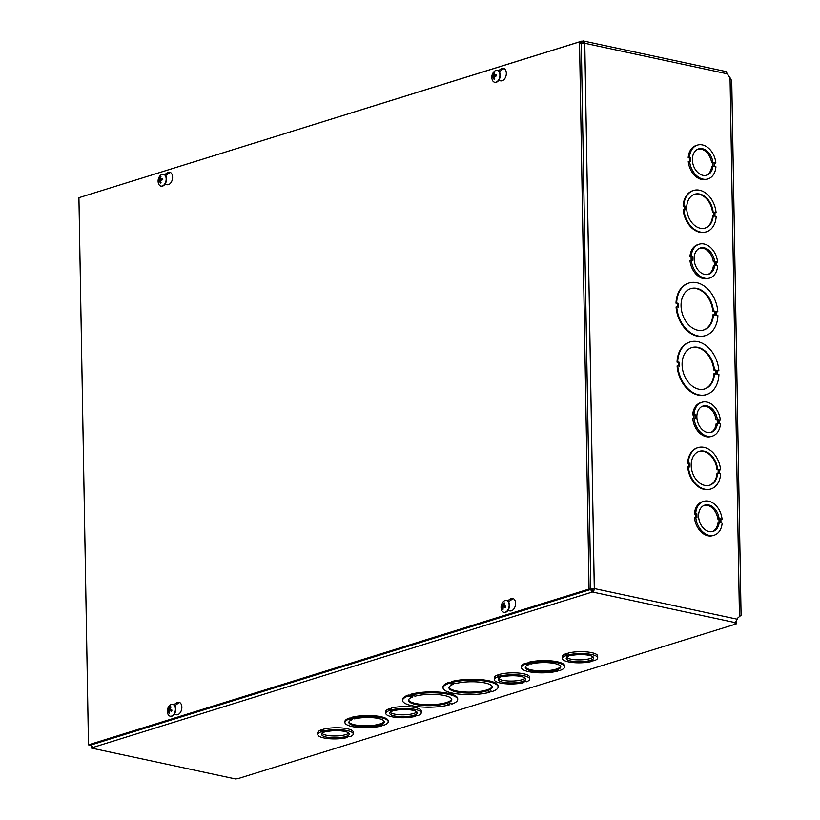 <?xml version="1.0" encoding="UTF-8"?>
<svg xmlns="http://www.w3.org/2000/svg" width="820" height="820" viewBox="0 0 820 820"><rect width="100%" height="100%" fill="white"/><g stroke="black" fill="none" stroke-linecap="round" stroke-linejoin="round"><path stroke-width="1.23" d="M719.037 522.422L718.986 519.224L717.807 518.978A13.776 9.922 72.7 0 0 704.185 505.366M712.354 531.616A13.776 9.922 72.7 0 0 717.869 522.781L719.171 522.381A13.776 9.922 -107.3 0 1 713.01 531.442A13.776 9.922 -107.3 0 1 699.439 521.233A13.776 9.922 -107.3 0 1 704.821 505.13A13.776 9.922 -107.3 0 1 719.099 518.568L720.278 518.824L720.349 522.627L719.171 522.381M695.647 517.399L695.585 514.212L694.407 513.966A17.712 12.761 -107.3 0 1 702.361 501.778L703.652 501.368A17.712 12.761 -107.3 0 1 722.072 519.214L720.893 518.957L720.964 522.76L722.143 523.016A17.712 12.761 -107.3 0 1 714.189 535.204A17.712 12.761 -107.3 0 1 695.77 517.358L696.949 517.615L696.877 513.812L695.698 513.566A17.712 12.761 -107.3 0 1 703.652 501.368M714.189 535.204L712.887 535.603A17.712 12.761 -107.3 0 1 694.478 517.758L695.77 517.358M693.915 418.303L693.853 415.115L692.674 414.869A17.712 12.761 -107.3 0 1 700.628 402.681L701.93 402.271A17.712 12.761 -107.3 0 1 720.339 420.117L719.16 419.86L719.232 423.663L720.411 423.919A17.712 12.761 -107.3 0 1 712.457 436.107A17.712 12.761 -107.3 0 1 694.038 418.261L695.216 418.518L695.155 414.715L693.966 414.469A17.712 12.761 -107.3 0 1 701.93 402.271M712.457 436.107L711.165 436.506A17.712 12.761 -107.3 0 1 692.746 418.671L694.038 418.261M691.157 260.237L691.096 257.049L689.917 256.803A17.712 12.761 -107.3 0 1 697.871 244.606L699.163 244.206A17.712 12.761 -107.3 0 1 717.582 262.041L716.403 261.795L716.475 265.598L717.654 265.854A17.712 12.761 -107.3 0 1 709.7 278.031A17.712 12.761 -107.3 0 1 691.28 260.196L692.459 260.452L692.387 256.65L691.209 256.393A17.712 12.761 -107.3 0 1 699.163 244.206M709.7 278.031L708.398 278.441A17.712 12.761 -107.3 0 1 689.989 260.596L691.28 260.196M689.425 161.14L689.364 157.952L688.185 157.707A17.712 12.761 -107.3 0 1 696.149 145.509L697.441 145.109A17.712 12.761 -107.3 0 1 715.85 162.944L714.671 162.698L714.743 166.501L715.921 166.757A17.712 12.761 -107.3 0 1 707.967 178.934A17.712 12.761 -107.3 0 1 689.548 161.099L690.727 161.355L690.665 157.553L689.487 157.296A17.712 12.761 -107.3 0 1 697.441 145.109M707.967 178.934L706.676 179.344A17.712 12.761 -107.3 0 1 688.257 161.499L689.548 161.099M735.437 622.544L735.458 623.794L735.038 623.128A3.464 0.902 -1 0 1 734.997 622.985A3.464 0.902 -1 0 1 735.274 622.626L737.17 619.182A3.464 2.491 -107.3 0 1 737.969 617.819L741.075 615.246L731.737 80.688L728.498 75.614A3.464 2.491 -107.3 0 1 727.647 73.892L725.659 71.668M684.382 209.695L684.321 206.24L683.142 205.984A21.648 15.59 -107.3 0 1 692.89 190.671A21.648 15.59 -107.3 0 1 693.218 190.578M716.085 212.708L714.907 212.452L714.978 216.254L716.157 216.5A21.648 15.59 -107.3 0 1 706.409 231.814A21.648 15.59 -107.3 0 1 683.859 209.582L685.038 209.838L684.966 206.035L683.788 205.779A21.648 15.59 -107.3 0 1 693.535 190.465A21.648 15.59 -107.3 0 1 716.085 212.708L714.917 212.79M706.082 231.906A21.648 15.59 -107.3 0 1 705.753 232.019A21.648 15.59 -107.3 0 1 683.203 209.787L683.859 209.582M677.822 307.018L677.761 303.554L676.008 303.185A27.552 19.844 -107.3 0 1 688.441 283.187A27.552 19.844 -107.3 0 1 688.769 283.084M717.828 311.805L716.085 311.426L716.157 315.228L717.9 315.608A27.552 19.844 -107.3 0 1 705.466 335.606A27.552 19.844 -107.3 0 1 676.726 306.782L678.468 307.151L678.406 303.349L676.654 302.98A27.552 19.844 -107.3 0 1 689.087 282.982A27.552 19.844 -107.3 0 1 717.828 311.805L716.096 311.774M705.139 335.698A27.552 19.844 -107.3 0 1 704.821 335.8A27.552 19.844 -107.3 0 1 676.08 306.977L676.726 306.782M678.847 365.986L678.786 362.522L677.043 362.153A27.552 19.844 -107.3 0 1 689.476 342.155A27.552 19.844 -107.3 0 1 689.794 342.053M718.863 370.773L717.121 370.404L717.182 374.197L718.925 374.576A27.552 19.844 -107.3 0 1 706.491 394.574A27.552 19.844 -107.3 0 1 677.75 365.751L679.503 366.13L679.431 362.327L677.689 361.948A27.552 19.844 -107.3 0 1 690.122 341.95A27.552 19.844 -107.3 0 1 718.863 370.773L717.121 370.742M706.174 394.666A27.552 19.844 -107.3 0 1 705.846 394.779A27.552 19.844 -107.3 0 1 677.105 365.956L677.75 365.751M688.872 466.857L688.81 463.402L687.631 463.146A21.648 15.59 -107.3 0 1 697.379 447.833A21.648 15.59 -107.3 0 1 697.707 447.74M720.575 469.87L719.396 469.614L719.468 473.417L720.647 473.673A21.648 15.59 -107.3 0 1 710.899 488.976A21.648 15.59 -107.3 0 1 688.339 466.744L689.528 467L689.456 463.197L688.277 462.952A21.648 15.59 -107.3 0 1 698.025 447.638A21.648 15.59 -107.3 0 1 720.575 469.87L719.406 469.952M710.571 489.079A21.648 15.59 -107.3 0 1 710.243 489.181A21.648 15.59 -107.3 0 1 687.693 466.949L688.339 466.744M689.456 463.197L688.81 463.402M688.277 462.952L687.631 463.146M717.684 473.037A17.712 12.761 -107.3 0 1 709.72 485.225A17.712 12.761 -107.3 0 1 692.275 472.094A17.712 12.761 -107.3 0 1 699.193 451.389A17.712 12.761 -107.3 0 1 717.613 469.235L718.791 469.491L718.863 473.283L717.028 473.232A17.712 12.761 72.7 0 1 709.402 485.317M718.791 469.491L716.967 469.429A17.712 12.761 72.7 0 0 698.876 451.502M717.613 469.235L716.967 469.429M718.207 473.15L718.146 469.686M679.431 362.327L678.786 362.522M677.689 361.948L677.043 362.153M714.486 373.623A21.648 15.59 -107.3 0 1 704.739 388.936A21.648 15.59 -107.3 0 1 683.419 372.895A21.648 15.59 -107.3 0 1 691.875 347.588A21.648 15.59 -107.3 0 1 714.425 369.82L716.168 370.199L716.239 374.002L713.841 373.828A21.648 15.59 72.7 0 1 704.421 389.029M716.168 370.199L713.779 370.025A21.648 15.59 72.7 0 0 691.547 347.7M714.425 369.82L713.779 370.025M715.583 373.858L715.522 370.404M589.918 588.76L592.399 591.999L91.153 748.004L91.215 746.087M317.822 734.576A17.712 4.623 -1 0 1 321.04 731.85L322.219 732.096L324.833 731.286L323.654 731.04A17.712 4.623 -1 0 1 342.688 729.923A17.712 4.623 -1 0 1 353.246 733.961A17.712 4.623 -1 0 1 350.027 736.688L348.848 736.432L346.245 737.252L347.424 737.498A17.712 4.623 -1 0 1 328.389 738.615A17.712 4.623 -1 0 1 317.822 734.576L317.791 732.691A17.712 4.623 -1 0 1 321.01 729.964L323.633 729.769M323.654 731.04L323.623 729.154A17.712 4.623 -1 0 1 342.657 728.037A17.712 4.623 -1 0 1 353.215 732.075L353.246 733.961M385.82 713.41A17.712 4.623 -1 0 1 389.039 710.684L392.831 710.13L391.652 709.874A17.712 4.623 -1 0 1 410.676 708.767A17.712 4.623 -1 0 1 421.244 712.795A17.712 4.623 -1 0 1 418.026 715.522L414.233 716.085L415.412 716.342A17.712 4.623 -1 0 1 396.388 717.449A17.712 4.623 -1 0 1 385.82 713.41L385.789 711.534A17.712 4.623 -1 0 1 389.008 708.798L391.632 708.603M391.652 709.874L391.622 707.988A17.712 4.623 -1 0 1 410.646 706.881A17.712 4.623 -1 0 1 421.213 710.909L421.244 712.795M562.274 658.491A17.712 4.623 -1 0 1 565.492 655.764L566.671 656.02L569.285 655.211L568.106 654.954A17.712 4.623 -1 0 1 587.14 653.847A17.712 4.623 -1 0 1 597.698 657.876A17.712 4.623 -1 0 1 594.479 660.602L590.697 661.166L591.876 661.422A17.712 4.623 -1 0 1 572.842 662.529A17.712 4.623 -1 0 1 562.274 658.491L562.243 656.615A17.712 4.623 -1 0 1 565.462 653.878L568.086 653.683M568.106 654.954L568.076 653.068A17.712 4.623 -1 0 1 587.11 651.961A17.712 4.623 -1 0 1 597.667 655.99L597.698 657.876M525.558 663.195L525.569 664.139L526.747 664.395L529.361 663.575L528.182 663.329A21.648 5.648 -1 0 1 551.563 661.863A21.648 5.648 -1 0 1 564.672 666.814A21.648 5.648 -1 0 1 560.48 670.247L556.698 670.811L557.877 671.057A21.648 5.648 -1 0 1 534.496 672.523A21.648 5.648 -1 0 1 521.376 667.572L521.366 666.629A21.648 5.648 -1 0 1 525.558 663.195L528.172 663.001M528.182 663.329L528.162 662.386A21.648 5.648 -1 0 1 551.542 660.92A21.648 5.648 -1 0 1 564.652 665.871L564.672 666.814M448.704 682.455L448.714 683.398L450.457 683.777L453.07 682.968L451.318 682.588A27.552 7.185 -1 0 1 481.217 680.6A27.552 7.185 -1 0 1 498.16 686.924A27.552 7.185 -1 0 1 492.502 691.414L490.749 691.045L488.146 691.854L489.888 692.223A27.552 7.185 -1 0 1 459.989 694.212A27.552 7.185 -1 0 1 443.056 687.888L443.036 686.945A27.552 7.185 -1 0 1 448.704 682.455L451.318 682.558M451.318 682.588L451.307 681.645A27.552 7.185 -1 0 1 481.207 679.657A27.552 7.185 -1 0 1 498.14 685.981L498.16 686.924M736.462 621.406L736.134 623.958L237.81 778.682A2.603 0.676 -1 0 0 235.77 779L91.153 748.004M402.589 700.485A27.552 7.185 -1 0 1 408.247 695.995L410 696.364L412.603 695.555L410.861 695.186A27.552 7.185 -1 0 1 440.76 693.197A27.552 7.185 -1 0 1 457.693 699.521A27.552 7.185 -1 0 1 452.035 704.011L450.293 703.632L447.679 704.441L449.432 704.821A27.552 7.185 -1 0 1 419.532 706.809A27.552 7.185 -1 0 1 402.589 700.485L402.579 699.542A27.552 7.185 -1 0 1 408.237 695.053L410.861 695.155M410.861 695.186L410.84 694.243A27.552 7.185 -1 0 1 440.74 692.254A27.552 7.185 -1 0 1 457.673 698.578L457.693 699.521M344.923 722.492A21.648 5.648 -1 0 1 349.115 719.058L350.294 719.314L352.897 718.494L351.718 718.248A21.648 5.648 -1 0 1 375.099 716.782A21.648 5.648 -1 0 1 388.219 721.733A21.648 5.648 -1 0 1 384.026 725.167L382.848 724.911L380.234 725.731L381.413 725.977A21.648 5.648 -1 0 1 358.032 727.442A21.648 5.648 -1 0 1 344.923 722.492L344.902 721.549A21.648 5.648 -1 0 1 349.094 718.115L351.718 717.92M351.718 718.248L351.708 717.305A21.648 5.648 -1 0 1 375.088 715.839A21.648 5.648 -1 0 1 388.198 720.79L388.219 721.733M494.286 679.657A17.712 4.623 -1 0 1 497.504 676.93L498.683 677.187L501.286 676.367L500.108 676.121A17.712 4.623 -1 0 1 519.142 675.003A17.712 4.623 -1 0 1 529.699 679.042A17.712 4.623 -1 0 1 526.481 681.768L525.302 681.512L522.699 682.332L523.877 682.578A17.712 4.623 -1 0 1 504.843 683.695A17.712 4.623 -1 0 1 494.286 679.657L494.245 677.771A17.712 4.623 -1 0 1 497.463 675.044L500.087 674.85M500.108 676.121L500.077 674.235A17.712 4.623 -1 0 1 519.111 673.117A17.712 4.623 -1 0 1 529.669 677.156L529.699 679.042M350.294 719.314L350.284 718.371M381.413 725.977L381.402 725.362M349.094 718.115L349.115 719.058M354.691 718.884A17.712 4.623 -1 0 1 373.715 717.766A17.712 4.623 -1 0 1 384.283 721.805A17.712 4.623 -1 0 1 366.653 726.735A17.712 4.623 -1 0 1 348.859 722.42A17.712 4.623 -1 0 1 352.077 719.693L350.898 719.437L353.502 718.627L354.691 718.884M352.077 719.693L352.067 719.078M348.941 721.948A17.712 4.623 179 0 0 366.632 725.792A17.712 4.623 179 0 0 384.18 721.333M410 696.364L409.979 695.421M449.432 704.821L449.411 703.909M408.237 695.053L408.247 695.995M415.299 696.139A21.648 5.648 -1 0 1 438.679 694.673A21.648 5.648 -1 0 1 451.789 699.624A21.648 5.648 -1 0 1 430.244 705.651A21.648 5.648 -1 0 1 408.493 700.382A21.648 5.648 -1 0 1 412.685 696.949L410.943 696.569L413.546 695.76L415.299 696.139M412.685 696.949L412.675 696.036M408.565 699.911A21.648 5.648 179 0 0 430.223 704.708A21.648 5.648 179 0 0 451.707 699.152M237.81 778.682L736.134 623.958M590.882 588.514L592.368 590.113A0.984 0.635 -77.9 0 0 593.003 588.955L590.789 588.493M583.389 43.224A0.984 0.635 -77.9 0 0 582.815 42.917L582.487 42.947M583.235 43.009L582.784 41.041L580.724 42.148M82.379 196.615L581.903 41.082M582.2 43.111L581.862 43.788M92.68 747.522L91.081 744.017M591.384 589.078L590.8 588.955M592.368 590.113L592.399 591.999A2.931 1.886 102.1 0 0 594.295 588.555L590.144 588.35M580.642 43.737L584.773 43.265L594.295 588.555L593.003 588.955M582.784 41.041A2.931 1.886 102.1 0 1 583.451 41A2.931 1.886 102.1 0 1 584.773 43.265L727.647 73.892M450.457 683.777L450.446 682.834M455.756 683.542A21.648 5.648 -1 0 1 479.136 682.076A21.648 5.648 -1 0 1 492.256 687.027A21.648 5.648 -1 0 1 470.7 693.054A21.648 5.648 -1 0 1 448.96 687.785A21.648 5.648 -1 0 1 453.152 684.351L451.41 683.982L454.013 683.162L455.756 683.542M443.056 687.888A27.552 7.185 -1 0 1 448.714 683.398M489.888 692.223L489.878 691.311M449.032 687.314A21.648 5.648 179 0 0 470.69 692.111A21.648 5.648 179 0 0 492.174 686.555M453.152 684.351L453.132 683.439M526.747 664.395L526.737 663.452M531.145 663.964A17.712 4.623 -1 0 1 550.169 662.847A17.712 4.623 -1 0 1 560.736 666.885A17.712 4.623 -1 0 1 543.106 671.816A17.712 4.623 -1 0 1 525.312 667.5A17.712 4.623 -1 0 1 528.531 664.774L527.352 664.518L529.966 663.708L531.145 663.964M521.376 667.572A21.648 5.648 -1 0 1 525.569 664.139M557.877 671.057L557.866 670.442M525.394 667.029A17.712 4.623 179 0 0 543.086 670.873A17.712 4.623 179 0 0 560.634 666.414M528.531 664.774L528.521 664.159M713.461 314.654A21.648 15.59 -107.3 0 1 703.714 329.968A21.648 15.59 -107.3 0 1 682.383 313.927A21.648 15.59 -107.3 0 1 690.84 288.619A21.648 15.59 -107.3 0 1 713.39 310.852L715.143 311.231L715.204 315.023L712.816 314.849A21.648 15.59 72.7 0 1 703.386 330.06M676.654 302.98L676.008 303.185M678.406 303.349L677.761 303.554M714.558 314.89L714.497 311.426L712.744 311.057A21.648 15.59 72.7 0 0 690.522 288.722M713.39 310.852L712.744 311.057M715.143 311.231L714.497 311.426M713.195 215.865A17.712 12.761 -107.3 0 1 705.231 228.052A17.712 12.761 -107.3 0 1 687.785 214.932A17.712 12.761 -107.3 0 1 694.704 194.227A17.712 12.761 -107.3 0 1 713.123 212.072L714.302 212.318L714.374 216.121L712.539 216.07A17.712 12.761 72.7 0 1 704.913 228.155M683.788 205.779L683.142 205.984M684.966 206.035L684.321 206.24M713.718 215.978L713.656 212.523L712.477 212.267A17.712 12.761 72.7 0 0 694.386 194.34M713.123 212.072L712.477 212.267M714.302 212.318L713.656 212.523M717.807 518.978L719.099 518.568M718.986 519.224L720.278 518.824M695.585 514.212L696.877 513.812M694.407 513.966L695.698 513.566M720.903 519.572L722.072 519.214M717.316 423.325L717.254 420.127L716.075 419.881A13.776 9.922 72.7 0 0 702.463 406.269M710.632 432.519A13.776 9.922 72.7 0 0 716.147 423.684L717.438 423.284A13.776 9.922 -107.3 0 1 711.288 432.345A13.776 9.922 -107.3 0 1 697.717 422.136A13.776 9.922 -107.3 0 1 703.099 406.033A13.776 9.922 -107.3 0 1 717.367 419.471L718.545 419.727L718.617 423.53L717.438 423.284M716.075 419.881L717.367 419.471M717.254 420.127L718.545 419.727M693.853 415.115L695.155 414.715M692.674 414.869L693.966 414.469M719.171 420.476L720.339 420.117M714.558 265.249L714.497 262.062L713.318 261.805A13.776 9.922 72.7 0 0 699.696 248.193M707.865 274.444A13.776 9.922 72.7 0 0 713.39 265.618L714.681 265.208A13.776 9.922 -107.3 0 1 708.521 274.28A13.776 9.922 -107.3 0 1 694.96 264.071A13.776 9.922 -107.3 0 1 700.341 247.968A13.776 9.922 -107.3 0 1 714.609 261.406L715.788 261.662L715.86 265.465L714.681 265.208M713.318 261.805L714.609 261.406M714.497 262.062L715.788 261.662M691.096 257.049L692.387 256.65M689.917 256.803L691.209 256.393M716.413 262.41L717.582 262.041M712.826 166.152L712.764 162.965L711.586 162.708A13.776 9.922 72.7 0 0 697.974 149.107M706.143 175.347A13.776 9.922 72.7 0 0 711.657 166.522L712.949 166.122A13.776 9.922 -107.3 0 1 706.799 175.183A13.776 9.922 -107.3 0 1 693.228 164.974A13.776 9.922 -107.3 0 1 698.609 148.871A13.776 9.922 -107.3 0 1 712.877 162.309L714.066 162.565L714.128 166.368L712.949 166.122M711.586 162.708L712.877 162.309M712.764 162.965L714.066 162.565M689.364 157.952L690.665 157.553M688.185 157.707L689.487 157.296M714.681 163.313L715.85 162.944M322.229 733.562A13.776 3.587 179 0 0 335.564 735.97A13.776 3.587 179 0 0 348.818 733.09M325.448 731.419L326.627 731.676A13.776 3.587 -1 0 1 341.294 730.907A13.776 3.587 -1 0 1 349.31 734.023A13.776 3.587 -1 0 1 335.595 737.856A13.776 3.587 -1 0 1 321.758 734.505A13.776 3.587 -1 0 1 324.013 732.485L322.834 732.229L325.448 731.419M324.002 731.87L324.013 732.485M322.188 730.22L322.219 732.096M347.413 736.883L347.424 737.498M321.01 729.964L321.04 731.85M390.228 712.395A13.776 3.587 179 0 0 403.563 714.814A13.776 3.587 179 0 0 416.806 711.934M393.446 710.253L394.625 710.509A13.776 3.587 -1 0 1 409.293 709.751A13.776 3.587 -1 0 1 417.308 712.867A13.776 3.587 -1 0 1 403.594 716.7A13.776 3.587 -1 0 1 389.756 713.349A13.776 3.587 -1 0 1 392.011 711.319L390.832 711.073L393.446 710.253M392.001 710.704L392.011 711.319M390.187 709.054L390.217 710.94M415.402 715.716L415.412 716.342M389.008 708.798L389.039 710.684M498.683 678.642A13.776 3.587 179 0 0 512.018 681.061A13.776 3.587 179 0 0 525.271 678.171M501.901 676.5L503.08 676.756A13.776 3.587 -1 0 1 517.758 675.987A13.776 3.587 -1 0 1 525.764 679.114A13.776 3.587 -1 0 1 512.059 682.937A13.776 3.587 -1 0 1 498.222 679.585A13.776 3.587 -1 0 1 500.477 677.566L499.298 677.31L501.901 676.5M500.466 676.951L500.477 677.566M498.642 675.301L498.683 677.187M523.867 681.963L523.877 682.578M497.463 675.044L497.504 676.93M566.681 657.476A13.776 3.587 179 0 0 580.017 659.895A13.776 3.587 179 0 0 593.27 657.015M569.9 655.334L571.079 655.59A13.776 3.587 -1 0 1 585.746 654.832A13.776 3.587 -1 0 1 593.762 657.947A13.776 3.587 -1 0 1 580.047 661.781A13.776 3.587 -1 0 1 566.21 658.429A13.776 3.587 -1 0 1 568.465 656.4L567.286 656.154L569.9 655.334M568.455 655.785L568.465 656.4M566.64 654.134L566.671 656.02M591.866 660.807L591.876 661.422M565.462 653.878L565.492 655.764M498.345 70.848L500.815 69.023A6.396 4.11 102.1 0 1 503.429 68.337A6.396 4.11 102.1 0 1 506.155 75.235A6.396 4.11 102.1 0 1 501.02 80.873L498.509 80.606M504.269 68.665A6.396 4.11 -77.9 0 0 502.557 69.392L499.298 71.801M513.525 598.733A6.396 4.11 -77.9 0 0 511.813 599.451L508.554 601.859M507.59 600.906L510.06 599.082A6.396 4.11 102.1 0 1 512.684 598.395A6.396 4.11 102.1 0 1 515.401 605.293A6.396 4.11 102.1 0 1 510.276 610.941L507.764 610.664M164.615 174.711L167.085 172.887A6.396 4.11 102.1 0 1 169.709 172.2A6.396 4.11 102.1 0 1 172.425 179.098A6.396 4.11 102.1 0 1 167.3 184.746L164.789 184.469M170.55 172.538A6.396 4.11 -77.9 0 0 168.838 173.256L165.578 175.664M179.805 702.596A6.396 4.11 -77.9 0 0 178.083 703.324L174.834 705.723M173.871 704.769L176.341 702.945A6.396 4.11 102.1 0 1 178.965 702.258A6.396 4.11 102.1 0 1 181.681 709.167A6.396 4.11 102.1 0 1 176.546 714.804L174.045 714.527M78.925 197.692L579.514 41.892L589.067 589.047L88.478 744.847L78.925 197.692M589.067 589.047L590.81 589.426L581.257 42.261L579.514 41.892M590.81 589.426L90.22 745.226L88.478 744.847M503.839 605.611A2.04 1.312 102.1 0 0 503.654 606.267L501.502 605.877A7.995 0.892 10.9 0 0 502.383 606.287L502.516 606.79A7.995 6.498 114.8 0 0 502.373 608.983L503.07 608.532M502.373 608.983A3.239 2.081 -77.9 0 0 503.08 609.26A7.995 5.637 -72 0 1 503.213 607.056L503.593 606.749A7.995 1.23 13 0 0 505.356 607.364L505.356 607.364A3.239 2.081 -77.9 0 0 505.673 606.246L503.757 605.139A7.995 5.607 -67.6 0 1 504.812 603.141A3.239 2.081 -77.9 0 0 504.105 602.864A7.995 6.539 109.3 0 0 503.06 604.873L501.819 604.76A3.239 2.081 -77.9 0 0 501.502 605.877M505.253 607.282A2.901 1.865 102.1 0 0 505.561 606.205L505.673 606.246M504.515 603.602L504.105 602.864M503.798 605.037L502.691 605.18M503.654 606.267L504.905 607.333M503.213 607.056L505.366 606.923L503.531 606.739M506.586 600.527A6.047 3.885 102.1 0 1 506.75 600.558A6.047 3.885 102.1 0 1 509.281 607.282A6.047 3.885 102.1 0 1 504.218 612.376A6.047 3.885 102.1 0 1 504.044 612.335M503.254 601.747A6.047 3.885 102.1 0 1 506.411 600.486A6.047 3.885 102.1 0 1 508.943 607.21A6.047 3.885 102.1 0 1 503.88 612.304A6.047 3.885 102.1 0 1 501.512 609.865A7.995 7.995 0 0 1 503.254 601.747M494.429 73.698L493.896 73.041A7.995 6.13 67.5 0 0 493.486 75.061L493.22 75.553A7.995 2.368 -176 0 0 492.215 76.096L494.388 76.332A2.04 1.312 102.1 0 0 494.388 76.373M492.215 76.096A3.239 2.081 -77.9 0 0 492.236 77.224A7.995 1.794 -5.9 0 1 493.23 76.67L493.527 76.988A7.995 6.242 72.1 0 0 494.009 79.202L494.685 78.648M494.009 79.202A3.239 2.081 -77.9 0 0 494.778 78.956A7.995 5.227 -106.8 0 1 494.286 76.752L494.562 76.25A7.995 1.466 -3.7 0 1 496.459 75.911A3.239 2.081 -77.9 0 0 496.438 74.784A7.995 2.685 -178.2 0 0 494.542 75.143L494.255 74.825A7.995 5.35 -102.8 0 1 494.675 72.806A3.239 2.081 -77.9 0 0 493.896 73.041M496.305 75.952L496.305 74.886A2.901 1.865 102.1 0 1 496.336 75.932M496.325 75.727L494.255 74.825M495.895 75.471L495.444 76.291M493.23 76.67L494.337 77.131M497.33 70.469A6.047 3.885 102.1 0 1 497.494 70.499A6.047 3.885 102.1 0 1 500.036 77.224A6.047 3.885 102.1 0 1 494.962 82.318A6.047 3.885 102.1 0 1 494.798 82.277M493.999 71.678A6.047 3.885 102.1 0 1 497.166 70.428A6.047 3.885 102.1 0 1 499.698 77.152A6.047 3.885 102.1 0 1 494.624 82.246A6.047 3.885 102.1 0 1 492.266 79.806A7.995 7.995 0 0 1 493.999 71.678M170.109 709.474A2.04 1.312 102.1 0 0 169.935 710.13L167.782 709.751A7.995 0.892 10.9 0 0 168.653 710.151L168.797 710.653A7.995 6.498 114.8 0 0 168.643 712.846L169.35 712.395M168.643 712.846A3.239 2.081 -77.9 0 0 169.35 713.123A7.995 5.637 -72 0 1 169.494 710.919L169.863 710.612A7.995 1.23 13 0 0 171.636 711.227L171.636 711.227A3.239 2.081 -77.9 0 0 171.954 710.11L170.037 709.003A7.995 5.607 -67.6 0 1 171.083 707.004A3.239 2.081 -77.9 0 0 170.375 706.737A7.995 6.539 109.3 0 0 169.34 708.736L168.1 708.623A3.239 2.081 -77.9 0 0 167.782 709.751M171.523 711.155A2.901 1.865 102.1 0 0 171.831 710.069L171.954 710.11M170.796 707.476L170.375 706.737M170.078 708.9L168.982 709.054M169.935 710.13L171.185 711.207M169.494 710.919L171.636 710.796L169.801 710.602M172.856 704.39A6.047 3.885 102.1 0 1 173.03 704.421A6.047 3.885 102.1 0 1 175.562 711.145A6.047 3.885 102.1 0 1 170.488 716.249A6.047 3.885 102.1 0 1 170.324 716.208M169.535 705.61A6.047 3.885 102.1 0 1 172.692 704.349A6.047 3.885 102.1 0 1 175.224 711.073A6.047 3.885 102.1 0 1 170.16 716.178A6.047 3.885 102.1 0 1 167.792 713.728A7.995 7.995 0 0 1 169.535 705.61M160.7 177.561L160.177 176.915A7.995 6.13 67.5 0 0 159.767 178.924L159.49 179.416A7.995 2.368 -176 0 0 158.496 179.959L160.669 180.205A2.04 1.312 102.1 0 0 160.659 180.236M158.496 179.959A3.239 2.081 -77.9 0 0 158.516 181.087A7.995 1.794 -5.9 0 1 159.51 180.533L159.797 180.851A7.995 6.242 72.1 0 0 160.279 183.065L160.956 182.511M160.279 183.065A3.239 2.081 -77.9 0 0 161.058 182.819A7.995 5.227 -106.8 0 1 160.566 180.615L160.833 180.123A7.995 1.466 -3.7 0 1 162.739 179.775A3.239 2.081 -77.9 0 0 162.719 178.647A7.995 2.685 -178.2 0 0 160.812 179.006L160.525 178.688A7.995 5.35 -102.8 0 1 160.946 176.669A3.239 2.081 -77.9 0 0 160.177 176.915M162.585 178.75L162.585 178.75A2.901 1.865 102.1 0 1 162.606 179.795M162.606 179.59L160.525 178.688M162.165 179.344L161.724 180.154M159.51 180.533L160.617 181.005M163.6 174.332A6.047 3.885 102.1 0 1 163.774 174.363A6.047 3.885 102.1 0 1 166.306 181.087A6.047 3.885 102.1 0 1 161.243 186.181A6.047 3.885 102.1 0 1 161.068 186.14M160.279 175.552A6.047 3.885 102.1 0 1 163.436 174.291A6.047 3.885 102.1 0 1 165.968 181.015A6.047 3.885 102.1 0 1 160.904 186.109A6.047 3.885 102.1 0 1 158.537 183.67A7.995 7.995 0 0 1 160.279 175.552M739.455 616.548L730.046 77.531M594.295 588.555L737.17 619.182M735.274 622.626L592.399 591.999M500.815 69.023L502.557 69.392M510.06 599.082L511.813 599.451M167.085 172.887L168.838 173.256M176.341 702.945L178.083 703.324M501.809 605.959A2.901 1.865 102.1 0 1 502.106 604.904M504.115 603.212A2.901 1.865 102.1 0 1 504.648 603.387M502.516 606.79L503.244 606.954M502.383 606.287L504.679 606.513M492.533 77.018A2.901 1.865 102.1 0 1 492.533 76.065M494.706 78.73A2.901 1.865 102.1 0 1 494.644 78.761A2.901 1.865 102.1 0 1 494.101 78.884M494.009 73.39A2.901 1.865 102.1 0 1 494.552 73.175M493.486 75.061L494.87 75.296M493.22 75.553L495.034 76.157M168.079 709.823A2.901 1.865 102.1 0 1 168.377 708.767M170.396 707.086A2.901 1.865 102.1 0 1 170.929 707.25M168.797 710.653L169.525 710.817M168.653 710.151L170.95 710.376M158.813 180.882A2.901 1.865 102.1 0 1 158.813 179.928M160.986 182.593A2.901 1.865 102.1 0 1 160.915 182.635A2.901 1.865 102.1 0 1 160.382 182.757M160.279 177.253A2.901 1.865 102.1 0 1 160.833 177.038M159.767 178.924L161.15 179.16M159.49 179.416L161.314 180.021M159.654 180.543L160.566 180.636M710.243 489.181L710.899 488.976M697.379 447.833L698.025 447.638M705.846 394.779L706.491 394.574M689.476 342.155L690.122 341.95M726.233 71.606L583.451 41M688.441 283.187L689.087 282.982M704.821 335.8L705.466 335.606M692.89 190.671L693.535 190.465M705.753 232.019L706.409 231.814M505.53 606.205L505.222 607.292M494.409 75.143L496.325 75.788M171.81 710.069L171.503 711.155M162.565 178.729L162.585 179.816M160.679 179.006L162.596 179.652M159.582 180.523L160.566 180.615"/></g></svg>
